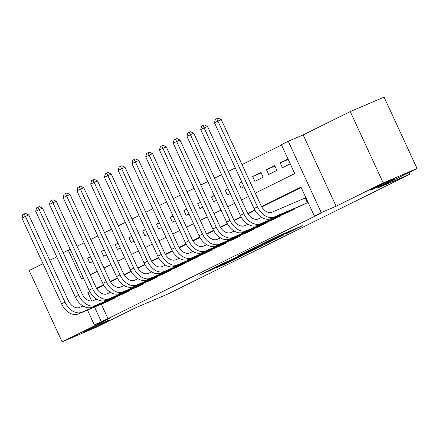 <?xml version="1.0" encoding="UTF-8"?>
<svg xmlns="http://www.w3.org/2000/svg" width="439" height="439" viewBox="0 0 439 439"><rect width="100%" height="100%" fill="white"/><g stroke="black" fill="none" stroke-linecap="round" stroke-linejoin="round"><path stroke-width="0.66" d="M286.124 233.806L302.361 225.739L278.452 235.957L261.035 244.501L288.061 232.494L289.8 231.83L286.124 233.806M105.722 321.436A13.598 0.379 155.2 0 0 92.168 327.598A13.598 0.379 155.2 0 0 84.573 331.494A13.598 0.379 155.2 0 0 88.118 330.144A13.598 0.379 155.2 0 0 101.672 323.982A13.598 0.379 155.2 0 0 109.267 320.086A13.598 0.379 155.2 0 0 105.722 321.436M391.061 180.204A13.598 0.379 155.2 0 0 377.507 186.366A13.598 0.379 155.2 0 0 369.912 190.263A13.598 0.379 155.2 0 0 373.457 188.913A13.598 0.379 155.2 0 0 387.011 182.75A13.598 0.379 155.2 0 0 394.606 178.854A13.598 0.379 155.2 0 0 391.061 180.204M216.24 267.823L225.602 263.823L242.098 255.63L214.967 267.285L199.015 275.269L209.798 270.572L217.179 266.896L211.164 269.37L214.281 267.774L237.033 257.967L216.24 267.823M101.299 304.15L107.983 318.621L94.341 324.909L87.476 310.055M417.05 168.483L383.22 182.937L350.251 111.588L384.081 97.134L417.05 168.483L377.518 188.051L409.993 174.179L167.972 293.971L135.492 307.843L95.96 327.412L62.129 341.866L109.229 318.555L94.341 324.909M350.251 111.588L303.157 134.899L336.12 206.248L383.22 182.937M336.12 206.248L321.238 212.608L314.362 216.01L300.995 187.085L261.534 206.615M107.983 318.621L321.128 213.118L314.362 216.01M264.904 244.282L283.528 235.063L259.625 245.275L240.451 254.702L264.904 244.282L264.657 243.744M262.522 245.549L243.914 254.669L219.462 265.09L241.894 254.796L246.981 252.249L238.234 255.833L262.484 245.472M43.006 263.663L29.161 270.517L62.129 341.866M90.511 256.777L87.663 258.187L90.588 256.941M104.262 249.972L101.414 251.382L104.339 250.131M118.014 243.168L115.166 244.572L118.086 243.327M131.766 236.358L128.918 237.768L131.837 236.522M145.518 229.553L142.67 230.963L145.589 229.712M159.269 222.749L156.421 224.153L159.341 222.908M173.021 215.939L170.173 217.349L173.092 216.103M186.767 209.134L183.925 210.544L186.844 209.293M200.519 202.33L197.676 203.734L200.596 202.489M214.27 195.52L211.428 196.93L214.347 195.684M228.022 188.715L225.174 190.125L228.099 188.874M241.774 181.911L238.926 183.315L241.851 182.07M252.677 176.511L254.905 181.329L263.159 177.246L260.931 172.428L252.677 176.511L261.145 172.895M266.429 169.706L268.657 174.524L276.91 170.442L274.682 165.618L266.429 169.706L274.896 166.09M300.166 206.149L308.074 202.401M286.415 212.953L294.728 209.008L294.52 208.563M272.663 219.763L280.976 215.812L280.773 215.368M258.911 226.568L267.225 222.622L267.022 222.172M245.16 233.372L253.473 229.427L253.27 228.982M231.408 240.182L239.727 236.231L239.518 235.787M217.662 246.987L225.975 243.041L225.767 242.591M203.91 253.791L212.224 249.846L212.015 249.401M190.158 260.601L198.472 256.65L198.263 256.206M176.407 267.406L184.72 263.46L184.512 263.01M162.655 274.21L170.969 270.265L170.76 269.82M148.903 281.02L157.217 277.069L157.008 276.625M135.152 287.825L143.465 283.879L143.257 283.429M121.4 294.635L129.714 290.684L129.51 290.239M301.17 187.458L261.748 206.972M254.999 210.314L247.997 213.777M241.247 217.118L234.245 220.581M227.495 223.923L220.493 227.391M213.744 230.733L206.742 234.196M199.992 237.537L192.99 241M186.24 244.342L179.238 247.81M172.489 251.152L165.487 254.615M158.737 257.956L151.735 261.419M144.985 264.761L137.989 268.229M131.234 271.571L124.237 275.033M117.482 278.375L110.485 281.838M103.73 285.18L96.734 288.648M305.846 197.583L303.848 198.571M115.759 297.044L115.962 297.488L107.648 301.439M281.569 145.035L242.048 164.592M235.315 167.928L228.296 171.402M221.563 174.733L214.545 178.207M207.812 181.543L200.793 185.011M194.06 188.347L187.047 191.821M180.308 195.152L173.295 198.626M166.557 201.962L159.544 205.43M152.805 208.766L145.792 212.24M139.059 215.571L132.04 219.045M125.307 222.381L118.289 225.849M111.555 229.185L104.537 232.659M97.804 235.99L90.785 239.464M84.052 242.8L77.034 246.268M288.028 159.017L280.181 162.896L282.409 167.72L290.256 163.835M238.926 183.315L241.154 188.139L244.002 186.729M225.174 190.125L227.402 194.943L230.25 193.533M211.428 196.93L213.656 201.748L216.498 200.343M197.676 203.734L199.904 208.558L202.747 207.148M183.925 210.544L186.152 215.362L188.995 213.952M170.173 217.349L172.401 222.172L175.249 220.762M156.421 224.153L158.649 228.977L161.497 227.567M142.67 230.963L144.897 235.781L147.745 234.371M128.918 237.768L131.146 242.591L133.994 241.181M115.166 244.572L117.394 249.396L120.242 247.986M101.414 251.382L103.642 256.2L106.49 254.79M87.663 258.187L89.891 263.01L92.739 261.6M409.993 174.179L409.164 172.39M56.757 256.859L49.739 260.332M63.112 252.705L68.254 250.159L81.616 279.083L83.492 278.156M70.18 249.336L68.254 250.159M255.24 193.149L294.761 173.586L281.394 144.661L288.269 141.259L321.238 212.608M303.157 134.899L288.269 141.259M89.781 291.628L87.855 292.583L91.746 301.011M94.533 307.042L101.217 321.507M254.796 209.952L247.783 213.425M241.044 216.762L234.036 220.23M227.292 223.566L220.285 227.034M213.541 230.371L206.533 233.844M199.789 237.181L192.781 240.649M186.037 243.985L179.03 247.453M172.286 250.79L165.278 254.263M158.534 257.6L151.526 261.068M144.788 264.404L137.775 267.872M131.036 271.209L124.023 274.682M117.284 278.019L110.271 281.487M103.533 284.823L96.52 288.291M90.225 274.825L97.244 271.351M103.977 268.015L110.996 264.541M117.729 261.21L124.747 257.737M131.48 254.406L138.499 250.932M145.232 247.596L152.251 244.122M158.984 240.791L166.002 237.318M172.736 233.987L179.754 230.513M186.487 227.177L193.5 223.703M200.239 220.373L207.252 216.899M213.991 213.568L221.004 210.094M227.742 206.758L234.755 203.284M241.488 199.954L248.507 196.48M89.841 291.737L87.855 292.583M280.181 162.896L288.231 159.461M280.164 236.692L259.197 245.588L253.555 248.403L280.164 236.692M249.281 251.734L257.956 247.607L248.276 251.761L243.19 254.307L249.281 251.734M307.399 202.736L305.209 197.989L272.114 212.13A10.624 7.353 -116.3 0 1 260.892 205.375L221.289 119.66L217.903 121.109L257.512 206.824A15.936 11.024 63.7 0 0 274.342 216.948L306.076 203.394M214.468 122.81L215.357 119.359L216.729 118.678L217.903 121.109L214.468 122.81L254.071 208.525A15.936 11.024 63.7 0 0 270.901 218.649L302.636 205.095M305.209 197.989L305.895 197.682M216.729 118.678L218.084 118.096L221.289 119.66M261.77 217.481L258.362 218.935A10.624 7.353 -116.3 0 1 247.141 212.185L207.537 126.47L204.151 127.914L243.76 213.628A15.936 11.024 63.7 0 0 260.59 223.753L292.325 210.199M200.716 129.615L201.605 126.163L202.977 125.483L204.151 127.914L200.716 129.615L240.32 215.329A15.936 11.024 63.7 0 0 257.155 225.459L288.884 211.9M202.977 125.483L204.333 124.906L207.537 126.47M293.647 209.54L293.417 209.035M248.019 224.285L244.611 225.739A10.624 7.353 -116.3 0 1 233.389 218.99L193.786 133.275L190.4 134.718L230.009 220.433A15.936 11.024 63.7 0 0 246.839 230.563L278.573 217.003M186.965 136.419L187.854 132.973L189.225 132.287L190.4 134.718L186.965 136.419L226.568 222.134A15.936 11.024 63.7 0 0 243.404 232.264L275.132 218.71M189.225 132.287L190.581 131.711L193.786 133.275M279.895 216.35L279.665 215.84M234.267 231.09L230.859 232.549A10.624 7.353 -116.3 0 1 219.637 225.794L180.034 140.079L176.654 141.528L216.257 227.243A15.936 11.024 63.7 0 0 233.087 237.367L264.821 223.813M173.213 143.229L174.102 139.778L175.474 139.097L176.654 141.528L173.213 143.229L212.822 228.944A15.936 11.024 63.7 0 0 229.652 239.068L261.381 225.514M175.474 139.097L176.829 138.515L180.034 140.079M266.149 223.155L265.913 222.644M220.515 237.9L217.107 239.354A10.624 7.353 -116.3 0 1 205.891 232.604L166.282 146.889L162.902 148.333L202.505 234.047A15.936 11.024 63.7 0 0 219.335 244.172L251.07 230.618M159.461 150.034L160.35 146.582L161.728 145.902L162.902 148.333L159.461 150.034L199.07 235.748A15.936 11.024 63.7 0 0 215.9 245.878L247.629 232.319M161.728 145.902L163.078 145.325L166.282 146.889M252.398 229.959L252.162 229.454M206.764 244.704L203.356 246.158A10.624 7.353 -116.3 0 1 192.139 239.409L152.531 153.694L149.15 155.137L188.754 240.852A15.936 11.024 63.7 0 0 205.584 250.982L237.318 237.422M145.71 156.838L146.599 153.392L147.976 152.706L149.15 155.137L145.71 156.838L185.318 242.553A15.936 11.024 63.7 0 0 202.149 252.683L233.883 239.129M147.976 152.706L149.326 152.13L152.531 153.694M238.646 236.769L238.41 236.259M193.012 251.509L189.61 252.968A10.624 7.353 -116.3 0 1 178.388 246.213L138.779 160.498L135.399 161.947L175.002 247.662A15.936 11.024 63.7 0 0 191.832 257.786L223.566 244.232M131.958 163.648L132.847 160.197L134.224 159.516L135.399 161.947L131.958 163.648L171.567 249.363A15.936 11.024 63.7 0 0 188.397 259.487L220.131 245.933M134.224 159.516L135.574 158.934L138.779 160.498M224.894 243.574L224.658 243.063M179.26 258.319L175.858 259.773A10.624 7.353 -116.3 0 1 164.636 253.023L125.027 167.308L121.647 168.752L161.25 254.466A15.936 11.024 63.7 0 0 178.086 264.591L209.815 251.037M118.206 170.453L119.095 167.001L120.473 166.321L121.647 168.752L118.206 170.453L157.815 256.167A15.936 11.024 63.7 0 0 174.645 266.297L206.379 252.738M120.473 166.321L121.822 165.744L125.027 167.308M211.143 250.378L210.907 249.873M165.508 265.123L162.106 266.577A10.624 7.353 -116.3 0 1 150.884 259.828L111.276 174.113L107.895 175.556L147.499 261.271A15.936 11.024 63.7 0 0 164.334 271.401L196.063 257.841M104.455 177.257L105.344 173.811L106.721 173.131L107.895 175.556L104.455 177.257L144.063 262.972A15.936 11.024 63.7 0 0 160.893 273.102L192.628 259.548M106.721 173.131L108.071 172.549L111.276 174.113M197.391 257.188L197.155 256.678M151.757 271.928L148.355 273.387A10.624 7.353 -116.3 0 1 137.133 266.632L97.529 180.917L94.144 182.366L133.752 268.081A15.936 11.024 63.7 0 0 150.582 278.205L182.311 264.651M90.708 184.067L91.592 180.616L92.969 179.935L94.144 182.366L90.708 184.067L130.312 269.782A15.936 11.024 63.7 0 0 147.142 279.906L178.876 266.352M92.969 179.935L94.325 179.359L97.529 180.917M183.639 263.993L183.403 263.482M138.011 278.738L134.603 280.192A10.624 7.353 -116.3 0 1 123.381 273.442L83.778 187.727L80.392 189.171L120.001 274.885A15.936 11.024 63.7 0 0 136.831 285.01L168.56 271.456M76.957 190.872L77.84 187.42L79.218 186.74L80.392 189.171L76.957 190.872L116.56 276.586A15.936 11.024 63.7 0 0 133.39 286.716L165.124 273.157M79.218 186.74L80.573 186.163L83.778 187.727M169.888 270.797L169.652 270.292M124.259 285.542L120.851 286.996A10.624 7.353 -116.3 0 1 109.629 280.247L70.026 194.532L66.64 195.975L106.249 281.69A15.936 11.024 63.7 0 0 123.079 291.82L154.813 278.266M63.205 197.676L64.094 194.23L65.466 193.55L66.64 195.975L63.205 197.676L102.808 283.391A15.936 11.024 63.7 0 0 119.638 293.521L151.373 279.967M65.466 193.55L66.821 192.968L70.026 194.532M156.136 277.607L155.9 277.097M110.507 292.352L107.1 293.806A10.624 7.353 -116.3 0 1 95.878 287.051L56.274 201.336L52.889 202.785L92.497 288.5A15.936 11.024 63.7 0 0 109.327 298.624L141.062 285.07M49.453 204.486L50.342 201.035L51.714 200.354L52.889 202.785L49.453 204.486L89.057 290.201A15.936 11.024 63.7 0 0 105.892 300.325L137.621 286.771M51.714 200.354L53.07 199.778L56.274 201.336M142.384 284.412L142.154 283.901M96.756 299.157L93.348 300.611A10.624 7.353 -116.3 0 1 82.126 293.861L42.523 208.146L39.137 209.59L78.746 295.304A15.936 11.024 63.7 0 0 95.576 305.434L127.31 291.875M35.702 211.291L36.591 207.839L37.963 207.159L39.137 209.59L35.702 211.291L75.305 297.005A15.936 11.024 63.7 0 0 92.141 307.135L123.869 293.576M37.963 207.159L39.318 206.582L42.523 208.146M128.632 291.222L128.402 290.711M83.004 305.961L79.596 307.415A10.624 7.353 -116.3 0 1 68.374 300.666L28.771 214.951L25.385 216.394L64.994 302.109A15.936 11.024 63.7 0 0 81.824 312.239L113.558 298.685M21.95 218.095L22.839 214.649L24.211 213.969L25.385 216.394L21.95 218.095L61.553 303.81A15.936 11.024 63.7 0 0 78.389 313.94L110.118 300.386M24.211 213.969L25.566 213.387L28.771 214.951M114.886 298.026L114.65 297.516M287.814 231.957L288.061 232.494M285.822 232.807L286.069 233.345M275.505 237.323L275.708 237.768M273.563 238.284L273.716 238.624M267.367 242.58L267.581 243.047M246.378 252.974L246.592 253.435M243.667 254.132L243.914 254.669M209.524 269.98L209.798 270.572M206.879 271.291L207.12 271.812M225.394 263.362L225.602 263.823M222.721 264.613L222.924 265.057M274.342 216.948L270.901 218.649M257.512 206.824L254.071 208.525M260.59 223.753L257.155 225.459M243.76 213.628L240.32 215.329M246.839 230.563L243.404 232.264M230.009 220.433L226.568 222.134M233.087 237.367L229.652 239.068M216.257 227.243L212.822 228.944M219.335 244.172L215.9 245.878M202.505 234.047L199.07 235.748M205.584 250.982L202.149 252.683M188.754 240.852L185.318 242.553M191.832 257.786L188.397 259.487M175.002 247.662L171.567 249.363M178.086 264.591L174.645 266.297M161.25 254.466L157.815 256.167M164.334 271.401L160.893 273.102M147.499 261.271L144.063 262.972M150.582 278.205L147.142 279.906M133.752 268.081L130.312 269.782M136.831 285.01L133.39 286.716M120.001 274.885L116.56 276.586M123.079 291.82L119.638 293.521M106.249 281.69L102.808 283.391M109.327 298.624L105.892 300.325M92.497 288.5L89.057 290.201M95.576 305.434L92.141 307.135M78.746 295.304L75.305 297.005M81.824 312.239L78.389 313.94M64.994 302.109L61.553 303.81M289.52 231.227L289.8 231.83M277.179 236.522L277.448 237.109"/></g></svg>
